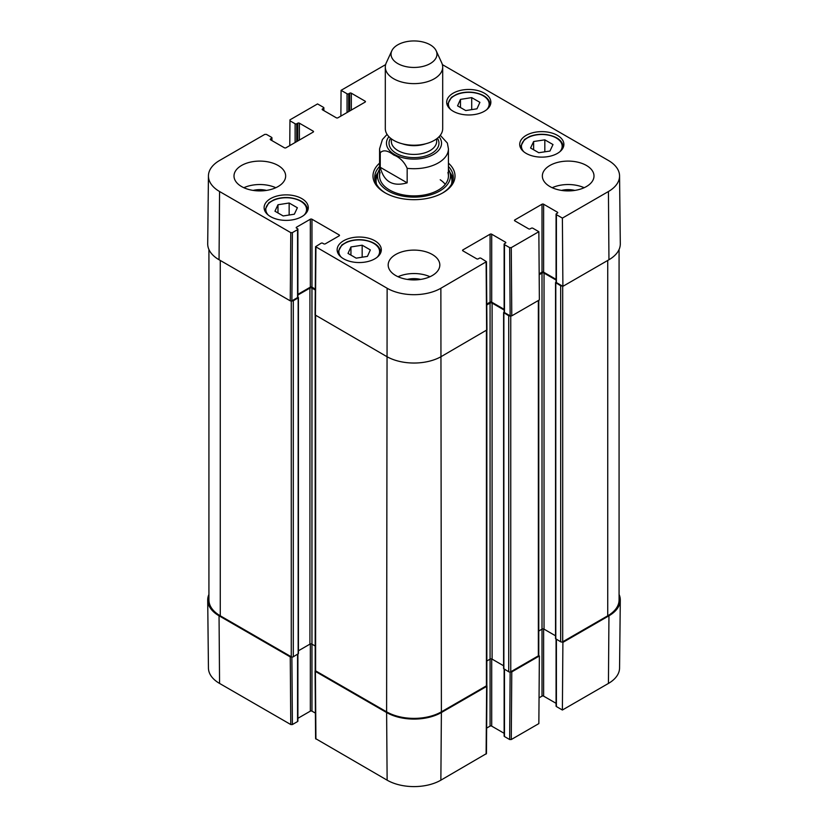 <?xml version="1.0" encoding="UTF-8"?>
<svg xmlns="http://www.w3.org/2000/svg" width="828" height="828" viewBox="0 0 828 828"><rect width="100%" height="100%" fill="white"/><g stroke="black" fill="none" stroke-linecap="round" stroke-linejoin="round"><path stroke-width="1.24" d="M562.202 641.979L562.895 642.383L562.388 710.02L608.435 683.431A38.005 21.942 0 0 0 619.561 668.051L620.296 600.124A38.73 22.356 180 0 1 608.953 615.794L562.895 642.383M619.075 594.421A38.73 22.356 180 0 1 620.296 600.124M291.746 656.977L290.255 656.904L219.047 615.794A38.73 22.356 180 0 1 207.704 600.124A38.73 22.356 180 0 1 208.925 594.421M486.74 685.563L486.626 686.422L441.386 712.535A38.73 22.356 180 0 1 386.614 712.535L315.406 671.425L315.292 670.566M510.151 671.994L509.644 739.528L511.269 739.528L538.852 723.6L539.37 655.973L511.776 671.901L510.286 671.963M539.37 655.973L538.676 655.569M509.644 739.528L504.48 736.547L504.48 669.324M504.138 669.127L504.138 736.082A1.149 0.662 0 0 0 504.48 736.547M504.138 733.308L491.697 726.125L491.697 658.964M503.61 665.784L492.101 659.129A1.439 0.828 0 0 0 490.072 659.129L490.072 726.125A1.149 0.662 180 0 1 491.697 726.125M490.072 726.125L486.636 728.112M315.075 670.97L315.592 738.597L387.131 780.173A38.005 21.942 0 0 0 440.869 780.173L486.45 753.594L486.957 685.957M315.396 713.115L311.959 711.138L311.959 644.143A1.439 0.828 0 0 0 309.931 644.143L298.422 650.787M310.334 643.977L310.334 711.138A1.149 0.662 180 0 1 311.959 711.138M310.334 711.138L297.894 718.321M297.562 654.327L297.562 721.561A1.149 0.662 0 0 0 297.894 721.095L297.894 654.141M297.562 721.561L292.387 724.541L291.88 656.997M207.704 600.124L208.439 668.051A38.005 21.942 0 0 0 219.565 683.431L290.773 724.541L292.387 724.541M562.388 710.02L556.406 706.563L556.406 639.34M556.074 639.144L556.074 706.098A1.149 0.662 0 0 0 556.406 706.563M556.074 703.324L543.623 696.141L543.623 628.98M555.547 635.8L544.037 629.145A1.439 0.828 0 0 0 542.009 629.145L542.009 696.141A1.149 0.662 180 0 1 543.623 696.141M542.009 696.141L539.049 697.849M407.169 182.833C392.834 186.942 383.861 181.767 380.259 167.297L380.259 152.776C383.24 149.63 387.721 150.375 393.714 155.002C399.707 157.289 404.188 161.729 407.169 168.312L407.169 182.833L380.259 167.297M407.169 168.312A34.424 19.872 180 0 0 448.424 148.833L447.368 143.068L440.279 135.306M430.229 44.826A22.946 13.248 180 0 1 436.18 50.787A22.946 13.248 180 0 1 414 67.451A22.946 13.248 180 0 1 391.82 50.787A22.946 13.248 180 0 1 408.038 41.4A22.946 13.248 180 0 1 430.229 44.826M436.18 50.787L441.717 62.804A28.69 16.56 180 0 1 442.69 67.068A28.69 16.56 180 0 1 414 83.628A28.69 16.56 180 0 1 385.31 67.068A28.69 16.56 180 0 1 386.283 62.804L391.82 50.787M442.69 67.068L442.69 128.661A28.69 16.56 180 0 1 414 145.221A28.69 16.56 180 0 1 385.31 128.661L385.31 67.068M362.167 245.191L370.344 249.921L367.435 256.38L356.195 258.15L348.019 253.42L350.937 246.961L362.167 245.191L362.167 257.208M533.625 141.516L544.824 139.839L553 144.558L549.958 151.048L538.759 152.725L530.572 148.005L533.625 141.516L533.625 149.764M526.184 153.397A22.087 12.751 180 0 1 519.715 144.382A22.087 12.751 180 0 1 541.802 131.631A22.087 12.751 180 0 1 563.889 144.382A22.087 12.751 180 0 1 550.258 156.161A22.087 12.751 180 0 1 526.184 153.397M289.769 145.604L289.955 119.853L317.548 103.924L323.52 107.371A1.149 0.662 180 0 1 323.52 108.313L323.52 110.414M289.955 120.784L295.12 123.765L295.12 142.509M296.745 141.567L296.745 123.765A1.149 0.662 180 0 1 295.12 123.765M296.745 123.765L297.759 123.186L297.759 140.988M299.384 140.046L299.384 123.186A1.149 0.662 -0 0 0 297.759 123.186M299.384 123.186L313.181 131.145L313.181 132.087A1.149 0.662 -0 0 0 313.181 131.145M313.181 132.087L285.991 147.777A1.149 0.662 -0 0 1 284.377 147.777L270.58 139.818L270.58 138.876A1.149 0.662 -0 0 0 270.58 139.818M270.58 138.876L271.594 138.286L271.594 140.398M292.387 232.627L297.562 229.646L297.562 297.573L291.88 300.854L292.387 232.627L290.773 232.627L219.565 191.516A38.005 21.942 180 0 1 208.439 175.867A38.005 21.942 180 0 1 219.565 160.487L264.805 134.374L266.43 134.374L271.594 137.355A1.149 0.662 180 0 1 271.594 138.286M296.548 228.124L296.548 227.182A1.149 0.662 -0 0 0 296.548 228.124L297.562 228.704A1.149 0.662 180 0 1 297.562 229.646M296.548 227.182L310.334 219.223L310.334 287.15A1.149 0.662 180 0 1 311.959 287.15L311.959 219.223A1.149 0.662 -0 0 0 310.334 219.223M311.959 219.223L339.149 234.914L339.149 235.856A1.149 0.662 -0 0 0 339.149 234.914M339.149 235.856L325.352 243.815A1.149 0.662 -0 0 1 323.727 243.815L322.713 243.235A1.149 0.662 180 0 0 321.088 243.235L315.582 246.682L315.075 314.909L386.614 356.485A38.73 22.356 -0 0 0 441.386 356.485L486.957 329.896L486.45 261.669L440.869 288.258A38.005 21.942 180 0 1 387.131 288.258L315.582 246.682M462.893 250.843L462.893 249.911A1.149 0.662 -0 0 0 462.893 250.843L476.68 258.812A1.149 0.662 -0 0 0 478.305 258.812L479.319 258.222A1.149 0.662 180 0 1 480.944 258.222L486.45 261.669M462.893 249.911L490.072 234.21L490.072 302.148A1.149 0.662 180 0 1 491.697 302.148L491.697 234.21A1.149 0.662 -0 0 0 490.072 234.21M491.697 234.21L505.494 242.18L505.494 243.111A1.149 0.662 -0 0 0 505.494 242.18M505.494 243.111L504.48 243.701A1.149 0.662 180 0 0 504.48 244.633L509.644 247.624L510.151 315.851L511.776 315.851L539.37 299.922L538.852 231.695L511.269 247.624L509.644 247.624M538.852 231.695L532.88 228.238A1.149 0.662 180 0 0 531.255 228.238L530.241 228.828A1.149 0.662 -0 0 1 528.616 228.828L514.819 220.859L514.819 219.927A1.149 0.662 -0 0 0 514.819 220.859M514.819 219.927L542.009 204.226L542.009 272.164A1.149 0.662 180 0 1 543.623 272.164L543.623 204.226A1.149 0.662 -0 0 0 542.009 204.226M543.623 204.226L557.42 212.196L557.42 213.127A1.149 0.662 -0 0 0 557.42 212.196M557.42 213.127L556.406 213.717A1.149 0.662 180 0 0 556.406 214.649L562.388 218.106L562.895 286.333L608.953 259.744A38.73 22.356 -0 0 0 620.296 243.794L619.561 175.867A38.005 21.942 180 0 1 608.435 191.516L562.388 218.106M442.369 64.615L608.435 160.487A38.005 21.942 180 0 1 619.561 175.867M340.877 116.086L341.074 90.335L385.631 64.615M341.074 90.335L347.056 93.781L347.056 112.525M348.681 111.583L348.681 93.781A1.149 0.662 180 0 1 347.056 93.781M348.681 93.781L349.695 93.202L349.695 111.004M351.32 110.062L351.32 93.202A1.149 0.662 -0 0 0 349.695 93.202M351.32 93.202L365.107 101.161L365.107 102.103A1.149 0.662 -0 0 0 365.107 101.161M365.107 102.103L337.927 117.793A1.149 0.662 -0 0 1 336.303 117.793L322.506 109.834L322.506 108.892A1.149 0.662 -0 0 0 322.506 109.834M322.506 108.892L323.52 108.313M270.58 216.646A22.087 12.751 180 0 1 264.111 207.631A22.087 12.751 180 0 1 286.198 194.87A22.087 12.751 180 0 1 308.285 207.631A22.087 12.751 180 0 1 294.654 219.41A22.087 12.751 180 0 1 270.58 216.646M453.154 111.231A22.087 12.751 180 0 1 446.685 102.217A22.087 12.751 180 0 1 468.772 89.465A22.087 12.751 180 0 1 490.859 102.217A22.087 12.751 180 0 1 477.228 114.005A22.087 12.751 180 0 1 453.154 111.231M241.569 186.548A25.823 14.904 180 0 1 234.003 176.002A25.823 14.904 180 0 1 259.826 161.098A25.823 14.904 180 0 1 285.65 176.002A25.823 14.904 180 0 1 269.711 189.778A25.823 14.904 180 0 1 241.569 186.548M395.743 275.558A25.823 14.904 180 0 1 388.177 265.012A25.823 14.904 180 0 1 414 250.108A25.823 14.904 180 0 1 439.823 265.012A25.823 14.904 180 0 1 423.884 278.788A25.823 14.904 180 0 1 395.743 275.558M549.916 186.548A25.823 14.904 180 0 1 542.35 176.002A25.823 14.904 180 0 1 568.174 161.098A25.823 14.904 180 0 1 593.997 176.002A25.823 14.904 180 0 1 578.058 189.778A25.823 14.904 180 0 1 549.916 186.548M343.61 258.812A22.087 12.751 180 0 1 337.141 249.787A22.087 12.751 180 0 1 359.228 237.036A22.087 12.751 180 0 1 381.315 249.787A22.087 12.751 180 0 1 367.684 261.576A22.087 12.751 180 0 1 343.61 258.812M379.576 163.126A41.027 23.681 -0 0 0 384.989 192.748A41.027 23.681 -0 0 0 443.011 192.748A41.027 23.681 -0 0 0 448.424 163.126M297.376 207.756L294.344 214.204L283.176 215.953L274.948 211.202L277.98 204.754L289.148 203.005L297.376 207.756M289.148 203.005L289.148 215.021M277.98 204.754L277.98 212.951M544.824 139.839L544.824 151.814M350.937 246.961L350.937 255.107M471.712 97.621L479.898 102.351L476.98 108.81L465.74 110.569L457.563 105.849L460.482 99.381L471.712 97.621L471.712 109.638M460.482 99.381L460.482 107.537M378.127 172.348A39.299 22.687 -0 0 0 374.867 179.521M453.133 179.521A39.299 22.687 -0 0 0 449.873 172.348M379.576 169.171A36.453 21.042 -0 0 0 378.117 172.379A36.453 21.042 -0 0 0 414 197.136A36.453 21.042 -0 0 0 449.883 172.379A36.453 21.042 -0 0 0 448.424 169.171M380.114 172.503A34.424 19.872 -0 0 0 414 195.884A34.424 19.872 -0 0 0 447.886 172.503M445.257 184.333A34.424 19.872 -0 0 0 440.227 179.779M562.895 286.333L556.406 282.586L556.406 214.649M556.074 214.183L556.074 282.12A1.149 0.662 -0 0 0 556.406 282.586M556.074 279.346L543.623 272.164M542.009 272.164L539.173 273.799M510.151 315.851L504.48 312.57L504.48 244.633M504.138 244.167L504.138 312.094A1.149 0.662 -0 0 0 504.48 312.57M504.138 309.33L491.697 302.148M490.072 302.148L486.771 304.052M315.271 289.065L311.959 287.15M310.334 287.15L297.894 294.333M297.562 297.573A1.149 0.662 -0 0 0 297.894 297.107L297.894 229.18M208.439 175.867L207.704 243.794A38.73 22.356 -0 0 0 219.047 259.744L290.255 300.854L291.88 300.854M574.818 190.409A16.974 9.801 -0 0 0 561.529 190.409M584.144 187.718A25.823 14.904 -0 0 0 552.204 187.718M266.471 190.409A16.974 9.801 -0 0 0 253.182 190.409M275.796 187.718A25.823 14.904 -0 0 0 243.856 187.718M420.645 279.419A16.974 9.801 -0 0 0 407.355 279.419M429.97 276.728A25.823 14.904 -0 0 0 398.03 276.728M448.424 166.459A39.299 22.687 180 0 1 453.299 177.409A39.299 22.687 180 0 1 442.39 193.1M385.61 193.1A39.299 22.687 180 0 1 374.701 177.409A39.299 22.687 180 0 1 379.576 166.459M619.075 249.497L619.075 599.99A38.73 22.356 180 0 1 607.731 615.794L562.698 641.793A1.439 0.828 180 0 1 560.67 641.793L555.547 638.636L555.547 282.586L556.074 282.079M562.202 285.929A1.439 0.828 180 0 1 560.67 285.743L555.547 282.586M556.074 280.05L544.037 273.095A1.439 0.828 0 0 0 542.009 273.095L539.183 274.73M542.009 273.095L542.009 629.145L538.769 631.019M538.769 300.264L538.769 655.269A1.439 0.828 180 0 1 538.355 655.848L510.762 671.777A1.439 0.828 180 0 1 508.734 671.777L503.61 668.62L503.61 312.57L504.138 312.063M510.286 315.913A1.439 0.828 180 0 1 508.734 315.727L503.61 312.57M504.138 310.034L492.101 303.079A1.439 0.828 0 0 0 490.072 303.079L486.771 304.983M490.072 303.079L490.072 659.129L486.843 661.003M486.843 330.196L486.843 685.253A1.439 0.828 180 0 1 486.419 685.832L441.386 711.832A38.73 22.356 180 0 1 386.614 711.832L315.613 670.846A1.439 0.828 180 0 1 315.189 670.256L315.189 315.199M315.261 289.997L311.959 288.092A1.439 0.828 0 0 0 309.931 288.092L297.894 295.037M315.189 646.006L311.959 644.143L311.959 288.092M297.894 297.066L298.163 297.925L293.298 300.74A1.439 0.828 180 0 1 291.746 300.916M298.422 297.573L298.422 653.623L293.298 656.79A1.439 0.828 180 0 1 291.27 656.79L220.269 615.794A38.73 22.356 180 0 1 208.925 599.99L208.925 249.497M511.269 739.528L511.776 671.901M486.626 686.422L486.108 754.06M315.923 739.062L315.406 671.425M386.614 712.535L387.131 780.173M290.255 656.904L290.773 724.541M219.047 615.794L219.565 683.431M441.386 712.535L440.869 780.173M608.953 615.794L608.435 683.431M380.259 152.776A34.424 19.872 180 0 1 379.576 148.833L379.576 176.002M439.109 136.672A27.541 15.898 180 0 1 414 159.111A27.541 15.898 180 0 1 388.891 136.672M425.758 143.761A22.666 13.082 180 0 1 402.242 143.761M436.666 138.814L436.666 141.34A22.666 13.082 180 0 1 414 154.422A22.666 13.082 180 0 1 391.334 141.34L391.334 138.814M437.422 138.224A24.964 14.407 180 0 1 414 157.62A24.964 14.407 180 0 1 390.578 138.224M341.281 257.229A20.369 11.758 180 0 1 359.228 239.903A20.369 11.758 180 0 1 377.175 257.229M523.855 151.814A20.369 11.758 180 0 1 539.494 134.571A20.369 11.758 180 0 1 561.456 149.34A20.369 11.758 180 0 1 559.749 151.814M563.319 147.187L563.319 147.27A21.518 12.42 -0 0 0 563.319 147.187C562.636 140.615 557.037 136.413 546.511 134.591C540.291 133.836 534.577 134.519 529.351 136.63L524.445 139.508L520.284 147.187A21.518 12.42 -0 0 0 520.284 147.27L520.284 147.187M268.251 215.063A20.369 11.758 180 0 1 286.198 197.737A20.369 11.758 180 0 1 304.145 215.063M307.716 210.436L307.716 210.519A21.518 12.42 -0 0 0 307.716 210.436C307.033 203.864 301.433 199.662 290.907 197.84C284.687 197.085 278.974 197.768 273.747 199.879L268.841 202.756L264.681 210.436A21.518 12.42 -0 0 0 264.681 210.519L264.681 210.436M380.745 252.602L380.745 252.675A21.518 12.42 -0 0 0 380.745 252.602C380.062 246.019 374.463 241.828 363.937 239.996C357.717 239.251 352.003 239.923 346.777 242.045L341.871 244.922L337.71 252.602A21.518 12.42 -0 0 0 337.71 252.675L337.71 252.602M450.825 109.658A20.369 11.758 180 0 1 468.772 92.332A20.369 11.758 180 0 1 486.719 109.658M490.29 105.032L490.29 105.104A21.518 12.42 -0 0 0 490.29 105.032C489.607 98.449 484.007 94.257 473.481 92.425C467.261 91.67 461.548 92.353 456.321 94.475L451.415 97.352L447.255 105.032A21.518 12.42 -0 0 0 447.255 105.104L447.255 105.032M377.93 172.99A39.051 22.542 -0 0 0 375.022 180.307M452.978 180.307A39.051 22.542 -0 0 0 450.07 172.99M378.117 172.379L376.668 177.047A37.922 21.89 -0 0 0 376.523 184.24M451.477 184.24A37.922 21.89 -0 0 0 451.332 177.047L449.883 172.379M290.773 232.627L290.255 300.854M219.047 259.744L219.565 191.516M315.406 315.375L315.923 247.148M486.108 262.145L486.626 330.372M511.776 315.851L511.269 247.624M441.386 711.832L440.869 288.258M608.953 259.744L608.435 191.516M386.614 711.832L387.131 288.258M607.731 615.794L607.731 260.447M562.698 641.793L562.698 286.219M560.67 641.793L560.67 285.743M555.795 638.988L555.795 282.938M544.037 629.145L544.037 273.095M538.355 655.848L538.355 300.502M510.762 671.777L510.762 316.027M508.734 671.777L508.734 315.727M503.869 668.972L503.869 312.922M492.101 659.129L492.101 303.079M486.419 685.832L486.419 330.486M315.613 670.846L315.613 315.499M309.931 644.143L309.931 288.092M298.163 653.975L298.163 297.925M293.298 656.79L293.298 300.74M291.27 656.79L291.27 301.04M220.269 615.794L220.269 260.447M448.424 148.833L448.424 176.002M387.08 134.384L382.422 139.518L379.576 148.833M323.862 110.61L323.862 107.837M271.926 140.594L271.926 137.821"/></g></svg>

